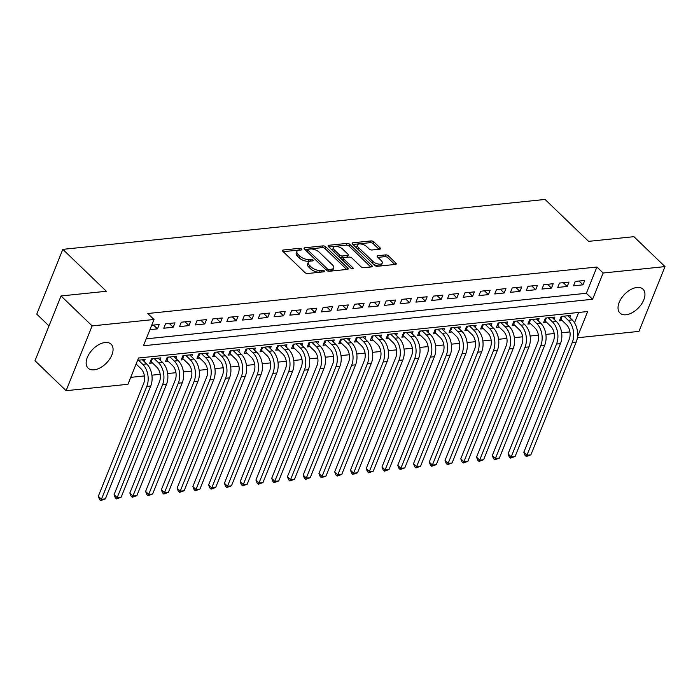 <?xml version="1.0" encoding="UTF-8"?>
<svg xmlns="http://www.w3.org/2000/svg" width="700" height="700" viewBox="0 0 700 700"><rect width="100%" height="100%" fill="white"/><g stroke="black" fill="none" stroke-linecap="round" stroke-linejoin="round"><path stroke-width="1.05" d="M301.578 249.016A1.461 0.674 21.9 0 0 299.635 248.299L283.203 250.005A2.091 0.963 21.9 0 0 282.485 250.399A2.091 0.963 21.9 0 0 282.879 251.335L304.85 272.493A2.091 0.963 21.9 0 0 307.624 273.507L324.056 271.81A1.461 0.674 21.9 0 0 324.555 271.53A1.461 0.674 21.9 0 0 324.284 270.874A1.461 0.674 21.9 0 0 322.35 270.165L320.224 270.384A6.685 3.089 21.9 0 1 311.36 267.137L309.531 265.37A6.685 3.089 21.9 0 1 308.28 262.369A6.685 3.089 21.9 0 1 310.572 261.1L312.699 260.881A1.461 0.674 21.9 0 0 313.206 260.601A1.461 0.674 21.9 0 0 312.926 259.945A1.461 0.674 21.9 0 0 310.993 259.236L308.866 259.455A6.685 3.089 21.9 0 1 300.011 256.209L298.174 254.441A6.685 3.089 21.9 0 1 296.922 251.44A6.685 3.089 21.9 0 1 299.215 250.171L301.35 249.944A1.461 0.674 21.9 0 0 301.849 249.672A1.461 0.674 21.9 0 0 301.578 249.016M299.652 250.127A1.461 0.674 21.9 0 0 298.935 250.057L283.229 251.676M322.359 271.985A1.461 0.674 21.9 0 0 321.641 271.915L319.515 272.134L320.224 270.384M311.01 261.056A1.461 0.674 21.9 0 0 310.284 260.986L308.158 261.205L308.866 259.455M626.001 314.773A16.599 9.695 -46.1 0 1 619.981 313.075A16.599 9.695 -46.1 0 1 621.39 298.261A16.599 9.695 -46.1 0 1 636.983 287.464A16.599 9.695 -46.1 0 1 643.003 289.161A16.599 9.695 -46.1 0 1 641.585 303.975A16.599 9.695 -46.1 0 1 626.001 314.773M94.115 369.828A16.599 9.695 -46.1 0 1 88.095 368.13A16.599 9.695 -46.1 0 1 89.513 353.316A16.599 9.695 -46.1 0 1 105.096 342.51A16.599 9.695 -46.1 0 1 111.116 344.216A16.599 9.695 -46.1 0 1 109.707 359.03A16.599 9.695 -46.1 0 1 94.115 369.828M379.75 249.191A2.091 0.963 21.9 0 0 380.467 248.789A2.091 0.963 21.9 0 0 380.074 247.852L373.914 241.92A2.091 0.963 21.9 0 0 371.14 240.905L352.887 242.786A2.091 0.963 21.9 0 0 352.17 243.189A2.091 0.963 21.9 0 0 352.564 244.125L374.544 265.283A2.091 0.963 21.9 0 0 377.309 266.297L395.561 264.408A2.091 0.963 21.9 0 0 396.279 264.014A2.091 0.963 21.9 0 0 395.885 263.078L388.439 255.902A2.091 0.963 21.9 0 0 385.674 254.888L377.86 255.701A2.091 0.963 21.9 0 0 377.142 256.095A2.091 0.963 21.9 0 0 377.536 257.031L381.229 260.584A5.582 2.581 21.9 0 1 382.27 263.104A5.582 2.581 21.9 0 1 378.359 264.058A5.582 2.581 21.9 0 1 372.951 261.441L358.479 247.52A5.582 2.581 21.9 0 1 357.438 245A5.582 2.581 21.9 0 1 361.358 244.046A5.582 2.581 21.9 0 1 366.756 246.662L369.171 248.981A2.091 0.963 21.9 0 0 371.936 249.996L379.75 249.191M577.5 336.805L587.659 311.526L138.513 358.015L127.951 384.283L66.098 390.688L35 360.745L61.04 295.96L106.356 291.27L62.816 249.358L545.055 199.447L588.595 241.36L633.903 236.67L665 266.604L638.96 331.389L577.369 337.767M61.04 295.96L92.138 325.902L154 319.498L143.439 345.765L592.585 299.267L603.146 273.009L665 266.604M146.221 338.844L586.364 293.283L596.925 267.024L147.779 313.512L154 319.498M596.925 267.024L603.146 273.009M325.797 246.899A2.091 0.963 21.9 0 0 323.033 245.884L304.78 247.774A2.091 0.963 21.9 0 0 304.062 248.168A2.091 0.963 21.9 0 0 304.456 249.104L326.428 270.261A2.091 0.963 21.9 0 0 329.201 271.276L347.454 269.386A2.091 0.963 21.9 0 0 348.171 268.993A2.091 0.963 21.9 0 0 347.777 268.056L325.797 246.899L325.098 248.649A2.091 0.963 21.9 0 0 322.332 247.634L304.806 249.445M328.834 245.28L347.086 243.39A2.091 0.963 21.9 0 1 349.851 244.405L371.831 265.562A2.091 0.963 21.9 0 1 372.225 266.499A2.091 0.963 21.9 0 1 371.507 266.901L363.694 267.706A2.091 0.963 21.9 0 1 360.929 266.691L352.012 258.108A2.091 0.963 21.9 0 0 349.248 257.092L344.067 257.635A2.091 0.963 21.9 0 0 343.35 258.029A2.091 0.963 21.9 0 0 343.735 258.965L353.019 267.899A1.461 0.674 21.9 0 1 353.29 268.555A1.461 0.674 21.9 0 1 352.266 268.809A1.461 0.674 21.9 0 1 350.849 268.126L328.51 246.619A2.091 0.963 21.9 0 1 328.116 245.674A2.091 0.963 21.9 0 1 328.834 245.28L328.361 246.461M569.8 317.59L570.649 315.464L561.199 316.444L559.44 320.828L562.196 320.539M554.041 319.217L554.89 317.1L545.44 318.08L543.673 322.455L546.438 322.166M538.282 320.854L539.131 318.727L529.681 319.707L527.914 324.082L530.679 323.803M522.524 322.481L523.372 320.364L513.914 321.344L512.155 325.719L514.92 325.43M506.765 324.109L507.614 321.991L498.155 322.971L496.396 327.346L499.153 327.066M491.006 325.745L491.855 323.627L482.396 324.599L480.637 328.983L483.394 328.694M475.239 327.373L476.096 325.255L466.637 326.235L464.879 330.61L467.635 330.321M459.48 329.009L460.338 326.882L450.879 327.863L449.12 332.246L451.876 331.957M443.721 330.636L444.579 328.519L435.12 329.499L433.361 333.874L436.118 333.585M427.963 332.273L428.82 330.146L419.361 331.126L417.602 335.501L420.359 335.221M412.204 333.9L413.053 331.783L403.602 332.762L401.844 337.137L404.6 336.849M396.445 335.527L397.294 333.41L387.844 334.39L386.085 338.765L388.841 338.485M380.686 337.164L381.535 335.046L372.085 336.017L370.326 340.401L373.082 340.113M364.928 338.791L365.776 336.674L356.326 337.654L354.559 342.029L357.324 341.74M349.169 340.428L350.017 338.301L340.559 339.281L338.8 343.665L341.565 343.376M333.41 342.055L334.259 339.938L324.8 340.918L323.041 345.293L325.797 345.004M317.651 343.691L318.5 341.565L309.041 342.545L307.283 346.92L310.039 346.64M301.884 345.319L302.741 343.201L293.283 344.181L291.524 348.556L294.28 348.267M286.125 346.946L286.983 344.829L277.524 345.809L275.765 350.184L278.521 349.904M270.366 348.582L271.224 346.465L261.765 347.436L260.006 351.82L262.762 351.531M254.608 350.21L255.465 348.092L246.006 349.072L244.248 353.447L247.004 353.159M238.849 351.846L239.697 349.72L230.248 350.7L228.489 355.075L231.245 354.795M223.09 353.474L223.939 351.356L214.489 352.336L212.73 356.711L215.486 356.422M207.331 355.101L208.18 352.984L198.73 353.964L196.971 358.339L199.727 358.059M191.572 356.738L192.421 354.62L182.971 355.591L181.204 359.975L183.969 359.686M175.814 358.365L176.662 356.248L167.204 357.227L165.445 361.602L168.21 361.322M160.055 360.001L160.904 357.875L151.445 358.855L149.686 363.239L152.442 362.95M149.914 329.648L157.465 328.869L159.224 324.494L151.673 325.273M174.982 322.858L165.524 323.838L163.765 328.213L173.224 327.241L174.982 322.858M190.741 321.23L181.282 322.21L179.524 326.585L188.982 325.605L190.741 321.23M206.5 319.594L197.041 320.574L195.282 324.957L204.741 323.977L206.5 319.594M222.259 317.966L212.809 318.946L211.041 323.321L220.5 322.341L222.259 317.966M238.017 316.339L228.568 317.31L226.809 321.694L236.259 320.714L238.017 316.339M253.776 314.703L244.326 315.683L242.568 320.058L252.017 319.078L253.776 314.703M269.535 313.075L260.085 314.055L258.326 318.43L267.776 317.45L269.535 313.075M285.303 311.439L275.844 312.419L274.085 316.794L283.535 315.822L285.303 311.439M301.061 309.811L291.602 310.791L289.844 315.166L299.303 314.186L301.061 309.811M316.82 308.175L307.361 309.155L305.602 313.539L315.061 312.559L316.82 308.175M332.579 306.547L323.12 307.527L321.361 311.902L330.82 310.922L332.579 306.547M348.338 304.92L338.879 305.891L337.12 310.275L346.579 309.295L348.338 304.92M364.096 303.284L354.637 304.264L352.879 308.639L362.338 307.659L364.096 303.284M379.855 301.656L370.396 302.636L368.637 307.011L378.096 306.031L379.855 301.656M395.614 300.02L386.164 301L384.396 305.375L393.855 304.404L395.614 300.02M411.373 298.392L401.922 299.373L400.155 303.748L409.614 302.767L411.373 298.392M427.131 296.756L417.681 297.736L415.922 302.12L425.373 301.14L427.131 296.756M442.89 295.129L433.44 296.109L431.681 300.484L441.131 299.504L442.89 295.129M458.657 293.501L449.199 294.481L447.44 298.856L456.89 297.876L458.657 293.501M474.416 291.865L464.957 292.845L463.199 297.22L472.649 296.24L474.416 291.865M490.175 290.238L480.716 291.217L478.957 295.592L488.416 294.613L490.175 290.238M505.934 288.601L496.475 289.581L494.716 293.965L504.175 292.985L505.934 288.601M521.692 286.974L512.234 287.954L510.475 292.329L519.934 291.349L521.692 286.974M537.451 285.346L527.992 286.317L526.234 290.701L535.692 289.721L537.451 285.346M553.21 283.71L543.751 284.69L541.992 289.065L551.451 288.085L553.21 283.71M568.969 282.082L559.51 283.062L557.751 287.438L567.21 286.457L568.969 282.082M573.51 285.801L582.969 284.83L584.727 280.446L575.278 281.426L573.51 285.801M130.734 377.361L144.419 375.944M151.9 375.174L160.178 374.316M167.659 373.546L175.936 372.689M183.418 371.91L191.695 371.053M199.176 370.283L207.454 369.425M214.935 368.646L223.221 367.789M230.694 367.019L238.98 366.161M246.453 365.382L254.739 364.525M262.211 363.755L270.498 362.898M277.97 362.127L286.256 361.27M293.729 360.491L302.015 359.634M309.496 358.864L317.774 358.006M325.255 357.227L333.533 356.37M341.014 355.6L349.291 354.743M356.773 353.964L365.05 353.106M372.531 352.336L380.809 351.479M388.29 350.709L396.567 349.851M404.049 349.072L412.335 348.215M419.808 347.445L428.094 346.588M435.566 345.809L443.852 344.951M451.325 344.181L459.611 343.324M467.084 342.545L475.37 341.688M482.843 340.918L491.129 340.06M498.61 339.29L506.887 338.433M514.369 337.654L522.646 336.796M530.128 336.026L538.405 335.169M545.886 334.39L554.164 333.533M561.645 332.762L569.923 331.905M574.508 322.787L578.655 312.463M135.835 364.665L136.684 364.578M144.296 361.629L145.145 359.511L137.602 360.29M62.816 249.358L36.768 314.151L49 325.92M66.098 390.688L92.138 325.902M586.364 293.283L592.585 299.267M157.465 328.869L153.528 325.08M173.224 327.241L169.286 323.453M188.982 325.605L185.045 321.816M204.741 323.977L200.804 320.189M220.5 322.341L216.562 318.553M236.259 320.714L232.321 316.925M252.017 319.078L248.089 315.297M267.776 317.45L263.848 313.661M283.535 315.822L279.606 312.034M299.303 314.186L295.365 310.398M315.061 312.559L311.124 308.77M330.82 310.922L326.882 307.134M346.579 309.295L342.641 305.506M362.338 307.659L358.4 303.879M378.096 306.031L374.159 302.243M393.855 304.404L389.918 300.615M409.614 302.767L405.676 298.979M425.373 301.14L421.444 297.351M441.131 299.504L437.203 295.715M456.89 297.876L452.961 294.088M472.649 296.24L468.72 292.46M488.416 294.613L484.479 290.824M504.175 292.985L500.238 289.196M519.934 291.349L515.996 287.56M535.692 289.721L531.755 285.933M551.451 288.085L547.514 284.296M567.21 286.457L563.273 282.669M582.969 284.83L579.031 281.041M296.922 251.44L296.223 253.19A6.685 3.089 21.9 0 0 297.474 256.191L298.174 254.441M308.158 261.205A6.685 3.089 21.9 0 1 299.303 257.959L297.474 256.191M308.28 262.369L307.58 264.119A6.685 3.089 21.9 0 0 308.831 267.12L309.531 265.37M319.515 272.134A6.685 3.089 21.9 0 1 310.66 268.887L308.831 267.12M346.719 269.465L325.098 248.649M308.192 249.244A1.461 0.674 21.9 0 0 307.685 249.515A1.461 0.674 21.9 0 0 307.965 250.171L327.25 268.748A1.461 0.674 21.9 0 0 329.192 269.456L331.433 269.22A6.685 3.089 21.9 0 0 333.725 267.951A6.685 3.089 21.9 0 0 332.474 264.95L319.287 252.254A6.685 3.089 21.9 0 0 310.433 249.007L308.192 249.244M307.685 249.515L306.985 251.265A1.461 0.674 21.9 0 0 306.994 251.545M328.326 271.215A1.461 0.674 21.9 0 0 328.484 271.206L329.192 269.456M333.725 267.951L333.025 269.71A6.685 3.089 21.9 0 1 330.733 270.979L328.484 271.206M328.86 246.96L346.386 245.14L347.086 243.39M370.773 266.971L349.151 246.155A2.091 0.963 21.9 0 0 346.386 245.14M343.35 258.029L342.641 259.779A2.091 0.963 21.9 0 0 342.694 260.269M342.764 249.209A5.582 2.581 21.9 0 0 337.365 246.593A5.582 2.581 21.9 0 0 333.445 247.555A5.582 2.581 21.9 0 0 334.486 250.066L339.588 254.975A2.091 0.963 21.9 0 0 342.352 255.99L347.541 255.447A2.091 0.963 21.9 0 0 348.25 255.054A2.091 0.963 21.9 0 0 347.865 254.118L342.764 249.209M333.445 247.555L332.736 249.305A5.582 2.581 21.9 0 0 333.139 251.081M339.447 257.154A2.091 0.963 21.9 0 0 341.652 257.74L342.352 255.99M348.25 255.054L347.55 256.804A2.091 0.963 21.9 0 1 346.832 257.206L341.652 257.74M357.438 245L356.738 246.759A5.582 2.581 21.9 0 0 357.14 248.526M373.118 263.909A5.582 2.581 21.9 0 0 381.57 264.854L382.27 263.104M394.835 264.486L387.739 257.652A2.091 0.963 21.9 0 0 384.965 256.637L377.886 257.373M379.015 249.261L373.205 243.67A2.091 0.963 21.9 0 0 370.44 242.655L352.914 244.466M136.097 364.017L140.98 368.716A10.64 7.096 84.1 0 1 143.675 383.451L98.315 496.3L101.421 499.301L146.79 386.453A15.96 10.649 -95.9 0 0 142.739 364.332L138.451 360.203M105.368 498.89L100.756 500.552L101.421 499.301L105.368 498.89L150.727 386.041A15.96 10.649 -95.9 0 0 146.676 363.93L142.389 359.8M100.756 500.552L99.514 499.354L98.315 496.3M152.399 358.759L151.191 361.743L156.739 367.08A10.64 7.096 84.1 0 1 159.442 381.824L114.074 494.673L117.18 497.665L162.549 384.816A15.96 10.649 -95.9 0 0 158.498 362.705L154.21 358.575M151.191 361.743L150.465 361.305M121.126 497.262L116.515 498.925L117.18 497.665L121.126 497.262L166.486 384.405A15.96 10.649 -95.9 0 0 162.435 362.294L158.148 358.164M116.515 498.925L115.273 497.726L114.074 494.673M168.157 357.131L166.959 360.115L172.498 365.453A10.64 7.096 84.1 0 1 175.201 380.196L129.832 493.045L132.939 496.037L178.308 383.189A15.96 10.649 -95.9 0 0 174.256 361.069L169.969 356.939M166.959 360.115L166.224 359.678M136.885 495.626L132.274 497.289L132.939 496.037L136.885 495.626L182.245 382.777A15.96 10.649 -95.9 0 0 178.194 360.666L173.906 356.536M132.274 497.289L131.031 496.09L129.832 493.045M183.916 355.495L182.718 358.479L188.256 363.816A10.64 7.096 84.1 0 1 190.96 378.56L145.591 491.409L148.706 494.401L194.066 381.553A15.96 10.649 -95.9 0 0 190.015 359.441L185.727 355.311M182.718 358.479L181.982 358.041M152.644 493.999L148.032 495.661L148.706 494.401L152.644 493.999L198.004 381.15A15.96 10.649 -95.9 0 0 193.952 359.03L189.665 354.9M148.032 495.661L146.79 494.463L145.591 491.409M199.675 353.868L198.476 356.851L204.015 362.189A10.64 7.096 84.1 0 1 206.719 376.933L161.35 489.781L164.465 492.774L209.825 379.925A15.96 10.649 -95.9 0 0 205.774 357.814L201.486 353.675M198.476 356.851L197.741 356.414M168.403 492.363L163.791 494.025L164.465 492.774L168.403 492.363L213.763 379.514A15.96 10.649 -95.9 0 0 209.72 357.402L205.424 353.273M163.791 494.025L162.549 492.835L161.35 489.781M215.434 352.231L214.235 355.224L219.774 360.553A10.64 7.096 84.1 0 1 222.477 375.296L177.109 488.145L180.224 491.137L225.584 378.289A15.96 10.649 -95.9 0 0 221.532 356.178L217.245 352.047M214.235 355.224L213.5 354.777M184.161 490.735L179.559 492.398L180.224 491.137L184.161 490.735L229.53 377.886A15.96 10.649 -95.9 0 0 225.479 355.775L221.183 351.636M179.559 492.398L178.308 491.199L177.109 488.145M231.193 350.604L229.994 353.588L235.532 358.925A10.64 7.096 84.1 0 1 238.236 373.669L192.867 486.517L195.982 489.51L241.343 376.661A15.96 10.649 -95.9 0 0 237.291 354.55L233.004 350.42M229.994 353.588L229.259 353.15M199.92 489.099L195.317 490.77L195.982 489.51L199.92 489.099L245.289 376.25A15.96 10.649 -95.9 0 0 241.237 354.139L236.941 350.009M195.317 490.77L194.075 489.571L192.867 486.517M246.951 348.976L245.752 351.96L251.291 357.297A10.64 7.096 84.1 0 1 253.995 372.033L208.626 484.881L211.741 487.883L257.101 375.034A15.96 10.649 -95.9 0 0 253.059 352.914L248.763 348.784M245.752 351.96L245.017 351.523M215.679 487.471L211.076 489.134L211.741 487.883L215.679 487.471L261.047 374.623A15.96 10.649 -95.9 0 0 256.996 352.511L252.7 348.381M211.076 489.134L209.834 487.935L208.626 484.881M262.71 347.34L261.511 350.324L267.059 355.661A10.64 7.096 84.1 0 1 269.754 370.405L224.394 483.254L227.5 486.246L272.869 373.398A15.96 10.649 -95.9 0 0 268.817 351.286L264.521 347.156M261.511 350.324L260.785 349.886M231.438 485.844L226.835 487.506L227.5 486.246L231.438 485.844L276.806 372.995A15.96 10.649 -95.9 0 0 272.755 350.875L268.459 346.745M226.835 487.506L225.593 486.308L224.394 483.254M278.469 345.713L277.27 348.696L282.817 354.034A10.64 7.096 84.1 0 1 285.512 368.777L240.152 481.626L243.259 484.619L288.627 371.77A15.96 10.649 -95.9 0 0 284.576 349.65L280.28 345.52M277.27 348.696L276.544 348.259M247.196 484.207L242.594 485.87L243.259 484.619L247.196 484.207L292.565 371.359A15.96 10.649 -95.9 0 0 288.514 349.248L284.226 345.118M242.594 485.87L241.351 484.671L240.152 481.626M294.227 344.076L293.029 347.06L298.576 352.398A10.64 7.096 84.1 0 1 301.271 367.141L255.911 479.99L259.017 482.983L304.386 370.134A15.96 10.649 -95.9 0 0 300.335 348.023L296.039 343.892M293.029 347.06L292.303 346.623M262.955 482.58L258.352 484.242L259.017 482.983L262.955 482.58L308.324 369.731A15.96 10.649 -95.9 0 0 304.273 347.611L299.985 343.481M258.352 484.242L257.11 483.044L255.911 479.99M309.986 342.449L308.787 345.433L314.335 350.77A10.64 7.096 84.1 0 1 317.03 365.514L271.67 478.363L274.776 481.355L320.145 368.506A15.96 10.649 -95.9 0 0 316.094 346.395L311.797 342.256M308.787 345.433L308.061 344.995M278.714 480.944L274.111 482.606L274.776 481.355L278.714 480.944L324.082 368.095A15.96 10.649 -95.9 0 0 320.031 345.984L315.744 341.854M274.111 482.606L272.869 481.416L271.67 478.363M325.754 340.812L324.546 343.805L330.094 349.134A10.64 7.096 84.1 0 1 332.789 363.877L287.429 476.726L290.535 479.719L335.904 366.87A15.96 10.649 -95.9 0 0 331.852 344.759L327.565 340.629M324.546 343.805L323.82 343.359M294.481 479.316L289.87 480.979L290.535 479.719L294.481 479.316L339.841 366.467A15.96 10.649 -95.9 0 0 335.79 344.356L331.502 340.217M289.87 480.979L288.627 479.78L287.429 476.726M341.512 339.185L340.314 342.169L345.852 347.506A10.64 7.096 84.1 0 1 348.556 362.25L303.188 475.099L306.294 478.091L351.662 365.243A15.96 10.649 -95.9 0 0 347.611 343.131L343.324 339.001M340.314 342.169L339.579 341.731M310.24 477.68L305.629 479.351L306.294 478.091L310.24 477.68L355.6 364.831A15.96 10.649 -95.9 0 0 351.549 342.72L347.261 338.59M305.629 479.351L304.386 478.153L303.188 475.099M357.271 337.558L356.072 340.541L361.611 345.879A10.64 7.096 84.1 0 1 364.315 360.614L318.946 473.471L322.053 476.464L367.421 363.615A15.96 10.649 -95.9 0 0 363.37 341.495L359.082 337.365M356.072 340.541L355.338 340.104M325.999 476.052L321.387 477.715L322.053 476.464L325.999 476.052L371.359 363.204A15.96 10.649 -95.9 0 0 367.308 341.092L363.02 336.963M321.387 477.715L320.145 476.516L318.946 473.471M373.03 335.921L371.831 338.905L377.37 344.243A10.64 7.096 84.1 0 1 380.074 358.986L334.705 471.835L337.82 474.827L383.18 361.979A15.96 10.649 -95.9 0 0 379.129 339.868L374.841 335.738M371.831 338.905L371.096 338.467M341.757 474.425L337.146 476.088L337.82 474.827L341.757 474.425L387.118 361.576A15.96 10.649 -95.9 0 0 383.075 339.456L378.779 335.326M337.146 476.088L335.904 474.889L334.705 471.835M388.789 334.294L387.59 337.277L393.129 342.615A10.64 7.096 84.1 0 1 395.832 357.359L350.464 470.207L353.579 473.2L398.939 360.351A15.96 10.649 -95.9 0 0 394.887 338.231L390.6 334.101M387.59 337.277L386.855 336.84M357.516 472.789L352.914 474.451L353.579 473.2L357.516 472.789L402.885 359.94A15.96 10.649 -95.9 0 0 398.834 337.829L394.537 333.699M352.914 474.451L351.662 473.252L350.464 470.207M404.547 332.658L403.349 335.65L408.887 340.979A10.64 7.096 84.1 0 1 411.591 355.723L366.223 468.571L369.338 471.564L414.697 358.715A15.96 10.649 -95.9 0 0 410.646 336.604L406.359 332.474M403.349 335.65L402.614 335.204M373.275 471.161L368.672 472.824L369.338 471.564L373.275 471.161L418.644 358.312A15.96 10.649 -95.9 0 0 414.592 336.192L410.296 332.062M368.672 472.824L367.421 471.625L366.223 468.571M420.306 331.03L419.108 334.014L424.646 339.351A10.64 7.096 84.1 0 1 427.35 354.095L381.981 466.944L385.096 469.936L430.456 357.088A15.96 10.649 -95.9 0 0 426.414 334.976L422.118 330.838M419.108 334.014L418.373 333.576M389.034 469.525L384.431 471.188L385.096 469.936L389.034 469.525L434.402 356.676A15.96 10.649 -95.9 0 0 430.351 334.565L426.055 330.435M384.431 471.188L383.189 469.998L381.981 466.944M436.065 329.394L434.866 332.386L440.414 337.715A10.64 7.096 84.1 0 1 443.109 352.459L397.749 465.308L400.855 468.309L446.224 355.451A15.96 10.649 -95.9 0 0 442.172 333.34L437.876 329.21M434.866 332.386L434.14 331.94M404.793 467.898L400.19 469.56L400.855 468.309L404.793 467.898L450.161 355.049A15.96 10.649 -95.9 0 0 446.11 332.938L441.814 328.799M400.19 469.56L398.947 468.361L397.749 465.308M451.824 327.766L450.625 330.75L456.173 336.088A10.64 7.096 84.1 0 1 458.867 350.831L413.507 463.68L416.614 466.673L461.983 353.824A15.96 10.649 -95.9 0 0 457.931 331.713L453.635 327.582M450.625 330.75L449.899 330.312M420.551 466.261L415.949 467.933L416.614 466.673L420.551 466.261L465.92 353.412A15.96 10.649 -95.9 0 0 461.869 331.301L457.581 327.171M415.949 467.933L414.706 466.734L413.507 463.68M467.582 326.139L466.384 329.123L471.931 334.46A10.64 7.096 84.1 0 1 474.626 349.195L429.266 462.052L432.373 465.045L477.741 352.196A15.96 10.649 -95.9 0 0 473.69 330.076L469.394 325.946M466.384 329.123L465.657 328.685M436.31 464.634L431.707 466.296L432.373 465.045L436.31 464.634L481.679 351.785A15.96 10.649 -95.9 0 0 477.627 329.674L473.34 325.544M431.707 466.296L430.465 465.097L429.266 462.052M483.341 324.502L482.142 327.486L487.69 332.824A10.64 7.096 84.1 0 1 490.385 347.567L445.025 460.416L448.131 463.409L493.5 350.56A15.96 10.649 -95.9 0 0 489.449 328.449L485.153 324.319M482.142 327.486L481.416 327.049M452.069 463.006L447.466 464.669L448.131 463.409L452.069 463.006L497.438 350.158A15.96 10.649 -95.9 0 0 493.386 328.037L489.099 323.908M447.466 464.669L446.224 463.47L445.025 460.416M499.109 322.875L497.901 325.859L503.449 331.196A10.64 7.096 84.1 0 1 506.144 345.94L460.784 458.789L463.89 461.781L509.259 348.933A15.96 10.649 -95.9 0 0 505.207 326.821L500.92 322.683M497.901 325.859L497.175 325.421M467.836 461.37L463.225 463.032L463.89 461.781L467.836 461.37L513.196 348.521A15.96 10.649 -95.9 0 0 509.145 326.41L504.858 322.28M463.225 463.032L461.983 461.834L460.784 458.789M514.867 321.239L513.66 324.231L519.207 329.56A10.64 7.096 84.1 0 1 521.911 344.304L476.543 457.153L479.649 460.145L525.017 347.296A15.96 10.649 -95.9 0 0 520.966 325.185L516.679 321.055M513.66 324.231L512.934 323.785M483.595 459.742L478.984 461.405L479.649 460.145L483.595 459.742L528.955 346.894A15.96 10.649 -95.9 0 0 524.904 324.774L520.616 320.644M478.984 461.405L477.741 460.206L476.543 457.153M530.626 319.611L529.428 322.595L534.966 327.933A10.64 7.096 84.1 0 1 537.67 342.676L492.301 455.525L495.407 458.517L540.776 345.669A15.96 10.649 -95.9 0 0 536.725 323.558L532.438 319.428M529.428 322.595L528.692 322.158M499.354 458.106L494.742 459.769L495.407 458.517L499.354 458.106L544.714 345.257A15.96 10.649 -95.9 0 0 540.663 323.146L536.375 319.016M494.742 459.769L493.5 458.579L492.301 455.525M546.385 317.984L545.186 320.967L550.725 326.305A10.64 7.096 84.1 0 1 553.429 341.04L508.06 453.889L511.175 456.89L556.535 344.033A15.96 10.649 -95.9 0 0 552.484 321.921L548.196 317.791M545.186 320.967L544.451 320.521M515.113 456.479L510.501 458.141L511.175 456.89L515.113 456.479L560.472 343.63A15.96 10.649 -95.9 0 0 556.43 321.519L552.134 317.38M510.501 458.141L509.259 456.942L508.06 453.889M562.144 316.348L560.945 319.331L566.484 324.669A10.64 7.096 84.1 0 1 569.188 339.412L523.819 452.261L526.934 455.254L572.294 342.405A15.96 10.649 -95.9 0 0 568.242 320.294L563.955 316.164M560.945 319.331L560.21 318.894M530.871 454.851L526.269 456.514L526.934 455.254L530.871 454.851L576.231 341.994A15.96 10.649 -95.9 0 0 572.189 319.882L567.892 315.752M526.269 456.514L525.017 455.315L523.819 452.261M298.935 250.057L299.635 248.299M321.641 271.915L322.35 270.165M310.284 260.986L310.993 259.236M299.303 257.959L300.011 256.209M310.66 268.887L311.36 267.137M282.73 251.186L283.203 250.005M347.235 269.412L347.777 268.056M304.308 248.946L304.78 247.774M322.332 247.634L323.033 245.884M307.291 251.843L307.965 250.171M326.585 270.401L327.25 268.748M330.733 270.979L331.433 269.22M349.151 246.155L349.851 244.405M371.289 266.919L371.831 265.562M343.07 260.636L343.735 258.965M352.642 268.844L353.019 267.899M333.821 251.729L334.486 250.066M338.914 256.637L339.588 254.975M346.832 257.206L347.541 255.447M357.814 249.182L358.479 247.52M372.286 263.113L372.951 261.441M377.387 256.874L377.86 255.701M384.965 256.637L385.674 254.888M387.739 257.652L388.439 255.902M395.342 264.434L395.885 263.078M352.415 243.968L352.887 242.786M370.44 242.655L371.14 240.905M373.205 243.67L373.914 241.92M379.531 249.209L380.074 247.852M142.739 364.332L146.676 363.93M146.79 386.453L150.727 386.041M158.498 362.705L162.435 362.294M162.549 384.816L166.486 384.405M174.256 361.069L178.194 360.666M178.308 383.189L182.245 382.777M190.015 359.441L193.952 359.03M194.066 381.553L198.004 381.15M205.774 357.814L209.72 357.402M209.825 379.925L213.763 379.514M221.532 356.178L225.479 355.775M225.584 378.289L229.53 377.886M237.291 354.55L241.237 354.139M241.343 376.661L245.289 376.25M253.059 352.914L256.996 352.511M257.101 375.034L261.047 374.623M268.817 351.286L272.755 350.875M272.869 373.398L276.806 372.995M284.576 349.65L288.514 349.248M288.627 371.77L292.565 371.359M300.335 348.023L304.273 347.611M304.386 370.134L308.324 369.731M316.094 346.395L320.031 345.984M320.145 368.506L324.082 368.095M331.852 344.759L335.79 344.356M335.904 366.87L339.841 366.467M347.611 343.131L351.549 342.72M351.662 365.243L355.6 364.831M363.37 341.495L367.308 341.092M367.421 363.615L371.359 363.204M379.129 339.868L383.075 339.456M383.18 361.979L387.118 361.576M394.887 338.231L398.834 337.829M398.939 360.351L402.885 359.94M410.646 336.604L414.592 336.192M414.697 358.715L418.644 358.312M426.414 334.976L430.351 334.565M430.456 357.088L434.402 356.676M442.172 333.34L446.11 332.938M446.224 355.451L450.161 355.049M457.931 331.713L461.869 331.301M461.983 353.824L465.92 353.412M473.69 330.076L477.627 329.674M477.741 352.196L481.679 351.785M489.449 328.449L493.386 328.037M493.5 350.56L497.438 350.158M505.207 326.821L509.145 326.41M509.259 348.933L513.196 348.521M520.966 325.185L524.904 324.774M525.017 347.296L528.955 346.894M536.725 323.558L540.663 323.146M540.776 345.669L544.714 345.257M552.484 321.921L556.43 321.519M556.535 344.033L560.472 343.63M568.242 320.294L572.189 319.882M572.294 342.405L576.231 341.994"/></g></svg>
